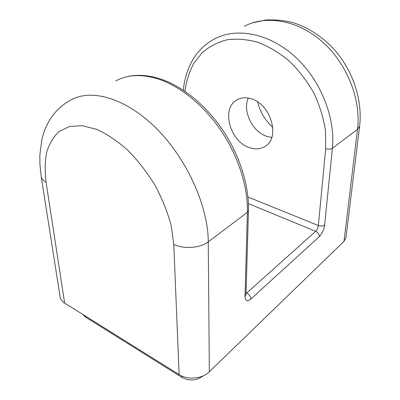<?xml version="1.0" encoding="UTF-8"?>
<svg xmlns="http://www.w3.org/2000/svg" width="400" height="400" viewBox="0 0 400 400"><rect width="100%" height="100%" fill="white"/><g stroke="black" fill="none" stroke-linecap="round" stroke-linejoin="round"><path stroke-width="0.6" d="M271.725 137.46L266.975 136.425C252.575 132.01 242.325 111.22 248.25 98.07M250.9 98.705C270.27 103.585 280.405 136.61 265.915 145.82C261.2 149.16 255.73 149.77 249.51 147.65C230.365 141.805 220.9 109.205 236.395 100.22C240.565 97.62 245.4 97.115 250.9 98.705M179.135 374.595L173.78 244.36L171.16 225.53C167.565 212.11 162.19 198.695 155.035 185.27C147.005 172.26 137.95 160.6 127.86 150.28C117.48 141.085 107.12 134.115 96.775 129.375L82.235 125.665L69.465 126.51L59.055 131.59C53.4 136.875 49.27 143.735 46.665 152.17C44.955 161.29 44.74 171.23 46.02 182C43.175 180.575 41.57 178.8 41.205 176.67L60.115 296.86C60.535 299.345 62.04 301.415 64.635 303.08L179.135 374.595C187.7 380.23 202.43 378.83 209.33 371.79L343.995 241.35L345.98 237.615L359.605 126.2C362.82 99.595 352.545 69.37 333.03 48.205C321.49 36.16 308.44 27.73 293.875 22.92C284.88 20.485 275.49 19.51 265.71 20L251.96 23.03M203.215 375.85C196.565 380.715 189.505 381.255 182.025 377.46L85.4 316.995L82.7 314.36M272.785 127.415C265.16 120.465 260.095 111.965 257.59 101.9M343.995 241.35L357.53 129.32L332.385 148.275L324.64 225.06C323.915 229.805 322.14 233.67 319.305 236.655L250.845 299.035C247.21 301.9 245.27 301.065 245.02 296.53L247.395 212.335C248.095 187.36 238.495 156.605 221.13 130.77C203.7 104.985 179.615 85.74 157.49 78.76C141.26 73.935 127.38 74.645 115.85 80.89M173.78 244.36C183.505 249.365 200.38 248.095 208.265 241.83L247.395 212.335L248.46 210.57C249.16 185.52 239.71 155.37 222.685 130.035C205.575 104.76 181.935 85.8 159.595 78.67M41.205 176.67L39.915 164.43L39.85 155.075L41.855 139.535C46.285 121.21 55.99 108.025 70.96 99.98C91.405 88.395 125.95 98.015 156.5 128.565C187.04 159.03 208.205 206.445 208.265 241.83L209.33 371.79M46.02 182L64.635 303.08M244.335 26.25C266.03 14.865 297.57 19.91 322.33 41.755C347.085 63.55 361.255 99.71 357.53 129.32L359.605 126.2M183.37 90.25C184.215 78.105 189.12 64.83 194.565 56.985C199.775 49.27 206.49 43.22 214.72 38.845C236.46 27.32 268.755 33.03 294.575 56.285C320.385 79.485 335.64 117.56 332.385 148.275C330.655 149.295 328.42 149.43 325.67 148.68L325.465 130.525C323.49 117.845 319.61 105.34 313.835 93.005C307.065 81.115 298.935 70.51 289.455 61.19C279.44 52.89 268.99 46.61 258.095 42.34C247.245 39.345 236.88 38.49 227.005 39.79C217.645 42.25 209.43 46.495 202.36 52.515L193.72 63.435C189.29 71.905 186.355 81.19 184.925 91.29M247.955 197.005L318.37 225.515L325.67 148.68M246.065 292.595L246.76 292.945L315.695 231.31L248.42 203.64M85.26 315.96L85.4 316.995M182.025 377.46L181.975 376.08M246.04 293.475L246.76 292.945C249.305 294.47 250.67 296.5 250.845 299.035M319.305 236.655C319.28 234.305 318.075 232.525 315.695 231.31C317.125 229.825 318.02 227.895 318.37 225.515C320.92 226.36 323.005 226.21 324.64 225.06M245.02 296.53L246.01 294.58L248.46 210.57M236.395 100.22L238.225 99.215M245.96 294.985L246.01 294.58M159.17 78.54C146.11 74.57 134.19 74.295 123.415 77.705"/></g></svg>
